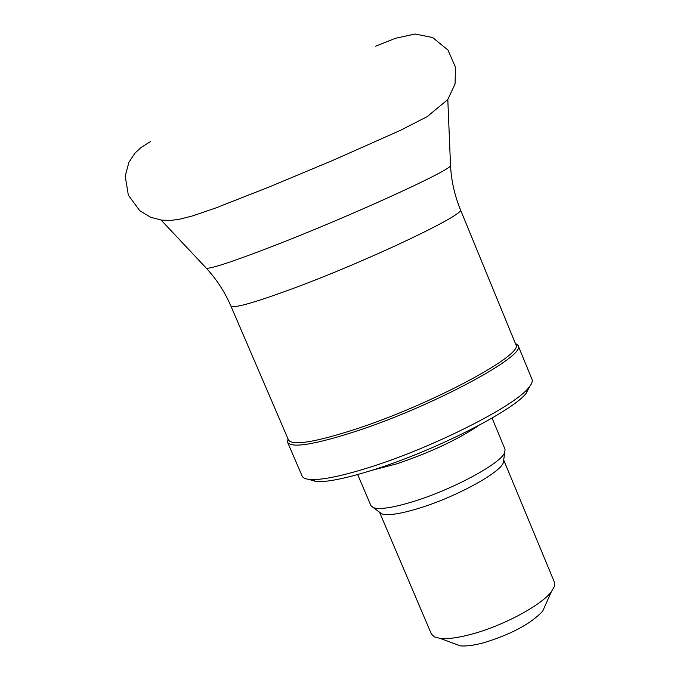 <?xml version="1.0" encoding="UTF-8"?>
<svg xmlns="http://www.w3.org/2000/svg" width="680" height="680" viewBox="0 0 680 680"><rect width="100%" height="100%" fill="white"/><g stroke="black" fill="none" stroke-linecap="round" stroke-linejoin="round"><path stroke-width="1.02" d="M372.011 470.288L396.763 463.837C430.389 452.438 457.802 439.603 479 425.315M357.68 474.555L370.94 505.665L373.439 507.705C379.797 509.728 392.912 507.731 412.777 501.712C452.158 489.812 501.202 463.335 504.738 452.514L505.036 449.302L492.082 418.055M379.576 512.227L381.795 513.867C387.778 515.797 399.95 514.004 418.327 508.47C454.733 497.556 499.962 473.034 503.293 462.791L503.676 460.054M379.534 512.193L431.358 633.947L434.375 636.888L440.291 638.427C447.797 639.183 458.192 637.781 471.487 634.219C502.826 625.94 541.348 605.31 551.361 591.736L554.395 586.432L554.413 582.216L503.685 460.012M454.231 643.594L460.25 645.83C465.919 646.425 473.679 645.413 483.539 642.804C511.071 634.38 530.791 623.84 542.683 611.175L545.3 605.31M230.877 306.008L288.515 440.037C292.476 445.969 315.044 442.281 356.226 428.969C431.894 404.294 525.045 354.093 515.806 344.488L460.377 209.533C467.33 213.393 371.229 259.361 296.072 287.359C255.204 302.524 233.47 308.737 230.877 306.008C224.859 292.094 216.699 279.514 206.406 268.26C211.497 268.702 234.09 261.179 274.176 245.684C350.472 216.146 450.644 170.391 450.525 165.639L450.491 164.84M287.997 438.821L287.606 442.306C291.626 448.358 314.508 444.66 356.26 431.188C433.015 406.198 527.485 355.224 518.067 345.431L515.304 343.273M287.606 442.306L302.09 475.975C303 478.083 305.991 479.264 311.058 479.536C323.111 479.978 343.213 475.728 371.374 466.769C433.568 447.108 513.468 406.708 528.258 388.238C531.615 384.421 532.856 381.454 531.99 379.338L518.067 345.431M308.541 479.306L316.489 481.644C328.194 482.103 347.616 478.023 374.774 469.412C434.707 450.525 511.589 411.587 525.963 393.592L529.856 386.282M205.862 267.682L161.092 220.074M503.293 462.791L504.738 452.514M381.795 513.867L373.439 507.705M542.683 611.175L551.361 591.736M460.25 645.83L440.291 638.427M460.377 209.533C454.648 195.5 451.367 180.863 450.525 165.639L447.805 99.543M525.963 393.592L528.258 388.238M316.489 481.644L311.058 479.536M150.51 141.567L141.236 147.347L135.048 153.017L128.928 162.214L125.222 176.129L128.341 195.177L139.749 210.672L150.645 217.285L161.797 220.167L171.326 220.337L179.919 219.138L192.533 215.917L215.475 208.071L269.314 186.923L332.512 160.514L400.282 130.432L427.133 116.654L447.729 99.645L455.073 83.972L455.464 67.243L447.984 50.039L432.684 37.578L415.191 34L395.445 38.301L375.564 46.223"/></g></svg>
